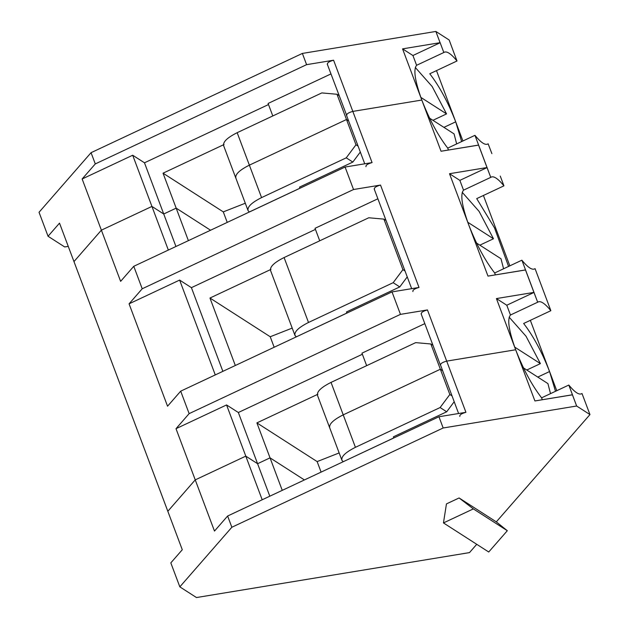 <?xml version="1.0" encoding="UTF-8"?>
<svg xmlns="http://www.w3.org/2000/svg" width="629" height="629" viewBox="0 0 629 629"><rect width="100%" height="100%" fill="white"/><g stroke="black" fill="none" stroke-linecap="round" stroke-linejoin="round"><path stroke-width="0.94" d="M237.164 132.688C227.148 137.72 222.658 142.083 223.704 145.786C222.658 142.083 227.148 137.72 237.164 132.688L249.367 165.152L237.164 132.688L321.836 92.911L237.164 132.688M235.906 178.251L248.109 210.715C247.063 207.012 251.553 202.64 261.57 197.608L249.367 165.152L346.493 119.526L348.608 120.878L346.493 119.526L337.002 94.271L346.493 119.526L249.367 165.152C239.35 170.176 234.861 174.548 235.906 178.251C234.861 174.548 239.35 170.176 249.367 165.152C239.35 170.176 234.861 174.548 235.906 178.251C234.861 174.548 239.35 170.176 249.367 165.152L261.57 197.608L346.241 157.84L355.983 144.78L358.098 146.132L355.983 144.78L346.493 119.526L355.983 144.78L346.241 157.84L352.83 162.07L299.538 187.104L299.962 188.236L299.538 187.104L352.83 162.07L360.315 152.045L352.83 162.07L346.241 157.84L261.57 197.608C251.553 202.64 247.063 207.012 248.109 210.715L249.178 211.808L248.109 210.715M73.97 261.585L59.511 223.13L73.97 261.585L101.379 230.167L82.14 178.982L132.695 155.229L144.481 162.801L268.504 104.548L144.481 162.801L163.721 213.994L176.175 208.144L163.037 173.187L224.05 144.521L163.037 173.187L223.287 211.887L227.234 222.399L223.287 211.887L245.271 203.238L223.287 211.887L163.037 173.187L176.175 208.144L210.558 230.23L176.175 208.144L163.721 213.994L144.481 162.801L132.695 155.229L151.935 206.422L163.721 213.994L151.935 206.422L132.695 155.229L82.14 178.982L95.286 163.917L82.14 178.982L101.379 230.167L151.935 206.422L101.379 230.167L73.97 261.585L182.284 549.746L170.821 562.884L179.831 586.857L170.821 562.884L182.284 549.746L167.825 511.291L195.242 479.88L167.825 511.291L73.97 261.585L101.379 230.167L73.97 261.585M39.037 212.287L91.056 152.682L302.376 53.426L435.858 31.45L449.169 40.004L453.36 51.279L449.169 40.004L435.858 31.45L302.376 53.426L306.598 64.661L333.59 60.219L352.83 111.404L421.807 100.05L402.568 48.865L440.08 42.686L435.858 31.45L440.08 42.686L402.568 48.865L412.923 55.517L440.143 42.733L412.923 55.517L416.602 65.298L443.822 52.514L440.143 42.733L443.822 52.514L416.602 65.298C413.19 69.442 414.928 81.023 421.807 100.05L421.807 100.05C414.928 81.023 413.19 69.442 416.602 65.298L412.923 55.517L402.568 48.865L421.807 100.05L352.83 111.404L333.59 60.219C329.148 61.445 327.119 62.814 327.497 64.339C327.119 62.814 329.148 61.445 333.59 60.219L306.598 64.661L95.286 163.917L306.598 64.661L302.376 53.426L91.056 152.682L95.286 163.917L91.056 152.682L39.037 212.287L48.048 236.26L59.511 223.13L48.048 236.26L64.693 246.953L68.254 246.371L64.693 246.953L48.048 236.26L39.037 212.287M436.487 70.621L455.711 121.829L436.487 70.621M429.78 73.766C439.474 86.322 448.115 102.346 455.711 121.829C448.115 102.346 439.474 86.322 429.78 73.766L457.008 60.982C450.844 53.465 446.456 50.642 443.822 52.514C446.456 50.642 450.844 53.465 457.008 60.982L429.78 73.766M415.305 67.484L432.162 86.527L446.551 113.904L432.925 120.304L446.551 113.904L420.825 97.385L446.551 113.904L432.162 86.527L415.305 67.484M443.909 127.365L455.711 121.829L443.909 127.365L455.711 121.829L462.913 140.99L455.711 121.829L443.909 127.365M444.373 52.16L443.822 52.514M453.328 51.201L457.008 60.982L453.328 51.201M491.304 177.016L490.754 177.37C493.38 175.499 497.775 178.322 503.931 185.838L476.711 198.622L494.512 227.895L508.57 266.437L494.512 227.895L476.711 198.622L503.931 185.838C497.775 178.322 493.38 175.499 490.754 177.37L463.534 190.155C460.121 194.298 461.851 205.88 468.739 224.907C476.326 244.39 484.967 260.414 494.661 272.97L521.881 260.186C528.038 267.702 532.433 270.525 535.067 268.654L550.862 310.687L523.643 323.479C533.337 336.035 541.978 352.059 549.565 371.542L530.341 320.326L556.767 390.695L549.565 371.542L537.771 377.078L549.565 371.542L555.501 391.293L549.565 371.542C541.978 352.059 533.337 336.035 523.643 323.479L550.862 310.687C544.706 303.178 540.311 300.355 537.685 302.219C540.311 300.355 544.706 303.178 550.862 310.687L535.067 268.654C532.433 270.525 528.038 267.702 521.881 260.186L537.685 302.219L510.465 315.011C507.045 319.155 508.782 330.736 515.67 349.763C508.782 330.736 507.045 319.155 510.465 315.011L506.785 305.23L496.423 298.571L515.67 349.763L446.692 361.117C442.25 362.343 440.221 363.719 440.599 365.237C440.221 363.719 442.25 362.343 446.692 361.117L515.67 349.763L534.909 400.956L572.484 394.823L568.813 385.042L541.593 397.827L568.813 385.042C574.969 392.551 579.364 395.374 581.998 393.51L589.963 414.574L576.644 406.019L443.17 427.987L231.849 527.251L179.831 586.857L196.476 597.55L469.493 552.608L476.743 544.305L469.493 552.608L196.476 597.55L179.831 586.857L231.849 527.251L227.627 516.016L438.948 416.752L465.932 412.309C461.497 413.536 459.461 414.912 459.838 416.429C459.461 414.912 461.497 413.536 465.932 412.309L446.692 361.117L515.67 349.763C523.257 369.247 531.898 385.27 541.593 397.827L542.308 399.737L541.593 397.827C531.898 385.27 523.257 369.247 515.67 349.763L446.692 361.117L465.932 412.309L438.948 416.752L443.17 427.987L438.948 416.752L227.627 516.016L231.849 527.251L443.17 427.987L576.644 406.019L572.421 394.776L534.909 400.956L496.423 298.571L533.935 292.399L525.49 269.927L487.978 276.1L449.499 173.714L487.011 167.542L478.559 145.071L441.047 151.243L421.807 100.05L352.83 111.404C348.395 112.63 346.359 114.006 346.736 115.532C346.359 114.006 348.395 112.63 352.83 111.404C348.395 112.63 346.359 114.006 346.736 115.532L327.237 64.04M268.096 103.455L330.956 73.923L268.096 103.455L272.789 115.948L268.096 103.455M339.11 95.632L337.002 94.271L321.836 92.911L337.002 94.271L339.11 95.632M329.761 427.964C328.723 424.261 333.213 419.889 343.222 414.857C333.213 419.889 328.723 424.261 329.761 427.964C328.723 424.261 333.213 419.889 343.222 414.857L440.355 369.239L449.845 394.493L451.96 395.845L449.845 394.493L440.355 369.239L442.462 370.591L440.355 369.239L343.222 414.857L355.424 447.321L331.027 382.401C321.01 387.425 316.521 391.796 317.559 395.499C316.521 391.796 321.01 387.425 331.027 382.401L343.222 414.857C333.213 419.889 328.723 424.261 329.761 427.964L341.964 460.42C340.926 456.717 345.407 452.353 355.424 447.321C345.407 452.353 340.926 456.717 341.964 460.42L343.253 461.655L341.964 460.42M589.963 414.574L496.312 521.873L507.312 530.711L488.725 552.003L443.461 522.927L446.456 503.892L443.461 522.927L488.725 552.003L507.312 530.711L473.346 508.892L443.461 522.927L473.346 508.892L459.091 497.964L446.456 503.892L459.091 497.964L496.312 521.873L589.963 414.574L581.998 393.51C579.364 395.374 574.969 392.551 568.813 385.042L576.644 406.019L589.963 414.574M227.627 516.016L214.481 531.073L195.242 479.88L245.797 456.135L257.583 463.707L270.038 457.857L304.42 479.943L270.038 457.857L282.248 490.353L270.038 457.857L257.583 463.707L245.797 456.135L195.242 479.88L214.481 531.073L227.627 516.016M550.517 393.636L547.914 383.596L523.47 367.894L547.914 383.596L550.517 393.636M581.44 393.856L581.998 393.51M496.312 521.873L459.091 497.964L473.346 508.892L507.312 530.711L496.312 521.873M393.825 437.949L393.4 436.817L393.825 437.949M454.177 401.75L446.692 411.783L393.4 436.817L446.692 411.783L440.103 407.545L355.424 447.321L440.103 407.545L449.845 394.493L440.103 407.545L446.692 411.783L454.177 401.75M343.269 461.694L393.809 437.91L343.269 461.694M262.199 499.772L245.797 456.135L262.199 499.772M269.802 496.202L257.583 463.707L269.802 496.202M284.096 257.544C274.079 262.576 269.589 266.94 270.635 270.643C269.589 266.94 274.079 262.576 284.096 257.544L308.501 322.465L284.096 257.544L368.767 217.768L284.096 257.544M295.032 335.572C293.995 331.868 298.484 327.497 308.501 322.465C298.484 327.497 293.995 331.868 295.032 335.572L296.11 336.664L294.891 335.249L270.486 270.328M362.367 354.253L238.344 412.514L257.583 463.707L270.038 457.857L256.891 422.892L317.912 394.234L256.891 422.892L270.038 457.857L257.583 463.707L245.797 456.135L195.242 479.88L167.825 511.291L195.242 479.88L176.002 428.687L226.558 404.942L245.797 456.135L257.583 463.707L238.344 412.514L226.558 404.942L238.344 412.514L362.367 354.253M440.599 365.237C440.221 363.719 442.25 362.343 446.692 361.117C442.25 362.343 440.221 363.719 440.599 365.237L458.596 413.512M442.462 370.591L440.355 369.239L343.222 414.857L440.355 369.239L430.857 343.984L415.698 342.624L331.027 382.401L415.698 342.624L430.857 343.984L440.355 369.239L442.462 370.591M304.42 479.943L270.038 457.857L304.42 479.943M549.565 371.542L537.771 377.078L549.565 371.542M361.958 353.16L424.811 323.636L361.958 353.16L366.652 365.661L361.958 353.16M421.359 314.052C420.982 312.527 423.01 311.151 427.453 309.924L400.461 314.366L189.14 413.63L176.002 428.687L189.14 413.63L180.696 391.159L167.55 406.216L129.071 303.838L142.209 288.774L133.765 266.303L120.626 281.36L101.379 230.167L120.626 281.36L133.765 266.303L142.209 288.774L129.071 303.838L167.55 406.216L180.696 391.159L189.14 413.63L400.461 314.366L427.453 309.924C423.01 311.151 420.982 312.527 421.359 314.052M446.692 361.117L427.453 309.924L446.692 361.117M346.736 115.532C346.359 114.006 348.395 112.63 352.83 111.404L372.077 162.597L345.085 167.039L353.529 189.518L380.521 185.075L419.008 287.453L392.016 291.895L400.461 314.366L392.016 291.895L180.696 391.159L392.016 291.895L419.008 287.453C414.566 288.68 412.53 290.055 412.907 291.573C412.53 290.055 414.566 288.68 419.008 287.453L380.521 185.075C376.079 186.302 374.051 187.67 374.428 189.195C374.051 187.67 376.079 186.302 380.521 185.075L353.529 189.518L142.209 288.774L353.529 189.518L345.085 167.039L133.765 266.303L345.085 167.039L372.077 162.597C367.635 163.823 365.606 165.199 365.976 166.716C365.606 165.199 367.635 163.823 372.077 162.597L352.83 111.404L421.807 100.05C429.403 119.534 438.043 135.557 447.73 148.114L474.95 135.329L490.754 177.37L487.011 167.542L449.499 173.714L487.978 276.1L525.561 269.967L521.881 260.186L494.661 272.97C484.967 260.414 476.326 244.39 468.739 224.907C461.851 205.88 460.121 194.298 463.534 190.155L459.854 180.374L449.499 173.714L459.854 180.374L487.074 167.589L459.854 180.374L463.534 190.155L490.754 177.37M491.878 153.625L488.135 143.797C485.502 145.669 481.106 142.846 474.95 135.329C481.106 142.846 485.502 145.669 488.135 143.797L491.878 153.625M483.418 195.47L509.836 265.839L483.418 195.47M245.797 456.135L226.558 404.942L176.002 428.687L195.242 479.88L245.797 456.135M215.267 374.915L179.627 280.086L129.071 303.838L179.627 280.086L215.267 374.915M222.87 371.346L191.413 287.657L179.627 280.086L191.413 287.657L222.87 371.346M235.317 365.496L209.96 298.036L270.981 269.377L209.96 298.036L235.317 365.496M315.436 229.396L191.413 287.657L315.436 229.396M346.878 313.053L296.338 336.837L346.878 313.053M346.469 311.96L346.894 313.093L346.469 311.96L399.761 286.926L346.469 311.96M377.887 198.78L315.027 228.303L319.721 240.805L315.027 228.303L377.887 198.78M407.246 276.894L399.761 286.926L407.246 276.894M383.926 219.128L402.914 269.637L405.029 270.989L402.914 269.637L383.926 219.128L368.767 217.768L383.926 219.128L386.041 220.48L383.926 219.128M308.501 322.465L393.172 282.688L402.914 269.637L393.172 282.688L399.761 286.926L393.172 282.688L308.501 322.465M274.165 347.255L270.218 336.743L209.96 298.036L270.218 336.743L274.165 347.255M292.202 328.094L270.218 336.743L292.202 328.094M462.236 192.34L479.094 211.383L493.474 238.761L479.848 245.161L493.474 238.761L467.756 222.241L493.474 238.761L479.094 211.383L462.236 192.34M500.983 258.739L503.585 268.78L500.983 258.739L476.538 243.038L500.983 258.739M534.516 269.008L535.067 268.654M495.377 274.881L494.661 272.97L495.377 274.881M538.235 301.873L537.685 302.219L533.935 292.399L496.423 298.571L506.785 305.23L534.005 292.438L506.785 305.23L510.465 315.011L537.685 302.219M509.168 317.197L526.025 336.24L540.405 363.617L526.78 370.017L540.405 363.617L514.687 347.098L540.405 363.617L526.025 336.24L509.168 317.197M321.097 472.104L317.15 461.6L256.891 422.892L317.15 461.6L339.125 452.943L317.15 461.6L321.097 472.104M432.972 345.337L430.857 343.984L432.972 345.337M503.931 185.838L500.259 176.057L503.931 185.838M151.935 206.422L101.379 230.167L151.935 206.422L168.344 250.059L151.935 206.422L163.721 213.994L151.935 206.422M175.939 246.489L163.721 213.994L175.939 246.489M176.175 208.144L163.721 213.994L176.175 208.144L188.393 240.648L176.175 208.144L210.558 230.23L176.175 208.144M299.947 188.197L249.391 211.949L299.947 188.197M348.608 120.878L346.493 119.526L249.367 165.152L346.493 119.526L348.608 120.878M487.585 144.151L488.135 143.797M461.639 141.58L455.711 121.829L461.639 141.58M454.059 133.883L456.662 143.923L454.059 133.883L429.615 118.181L454.059 133.883M447.73 148.114C438.043 135.557 429.403 119.534 421.807 100.05L441.047 151.243L478.63 145.11L474.95 135.329L447.73 148.114L448.446 150.024L447.73 148.114M223.554 145.472L235.757 177.936M317.417 395.185L329.62 427.641M440.339 364.938L421.1 313.745M374.169 188.897L411.665 288.664M346.477 115.225L364.741 163.807"/></g></svg>
